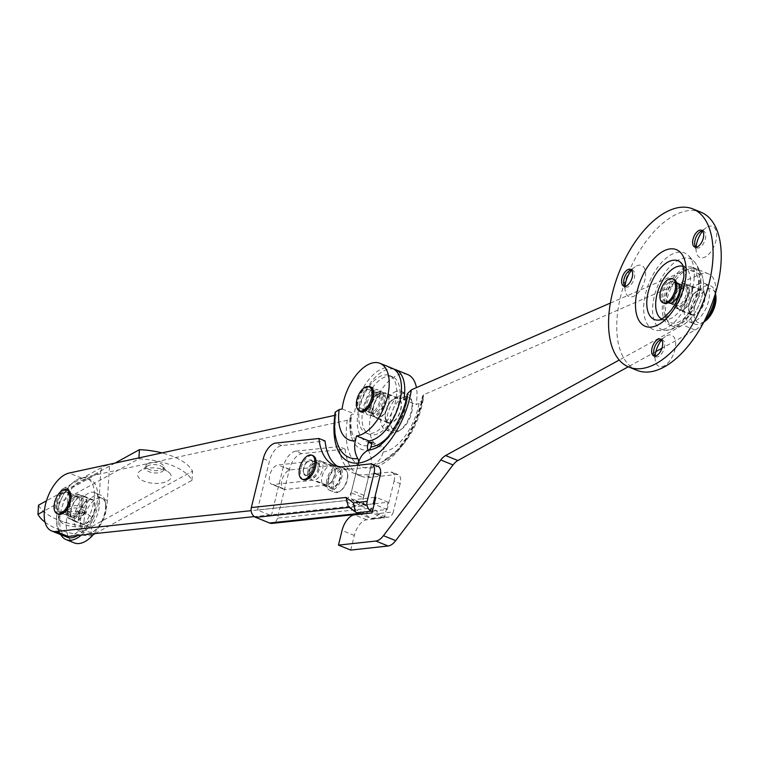 <?xml version="1.0" encoding="UTF-8"?>
<svg xmlns="http://www.w3.org/2000/svg" width="759" height="759" viewBox="0 0 759 759"><rect width="100%" height="100%" fill="white"/><g stroke="black" fill="none" stroke-linecap="round" stroke-linejoin="round"><path stroke-width="0.57" stroke-dasharray="3.79 2.85" d="M702.483 230.926A9.042 4.725 112 0 1 703.602 231.106A9.042 4.725 112 0 1 702.54 244.92A9.042 4.725 112 0 1 696.809 247.88A9.042 4.725 112 0 1 695.88 247.235M702.635 231.097A16.802 8.776 112 0 1 706.335 227.653A16.802 8.776 112 0 1 716.382 232.112A16.802 8.776 112 0 1 710.671 252.045A16.802 8.776 112 0 1 696.364 252.263A16.802 8.776 112 0 1 696.107 247.216M631.45 270.005A9.042 4.725 112 0 1 632.351 270.109A9.042 4.725 112 0 1 632.56 270.185A9.042 4.725 112 0 1 633.632 280.147A9.042 4.725 112 0 1 625.985 287.035A9.042 4.725 112 0 1 625.777 286.959A9.042 4.725 112 0 1 624.847 286.314M631.602 270.176A16.802 8.776 112 0 1 635.292 266.732A16.802 8.776 112 0 1 641.213 265.346A16.802 8.776 112 0 1 643.717 283.61A16.802 8.776 112 0 1 629.382 296.76A16.802 8.776 112 0 1 625.331 291.342A16.802 8.776 112 0 1 625.074 286.295M661.506 339.766A9.042 4.725 112 0 1 662.616 339.956A9.042 4.725 112 0 1 664.751 345.298A9.042 4.725 112 0 1 661.44 353.912A9.042 4.725 112 0 1 655.833 356.721A9.042 4.725 112 0 1 654.903 356.075M661.658 339.937A16.802 8.776 112 0 1 665.349 336.493A16.802 8.776 112 0 1 675.605 345.174A16.802 8.776 112 0 1 666.193 364.529A16.802 8.776 112 0 1 655.387 361.104A16.802 8.776 112 0 1 655.102 356.455A16.802 8.776 112 0 1 655.131 356.056M682.948 266.314A28.434 14.857 112 0 1 686.582 268.525A28.434 14.857 112 0 1 690.434 283.392A28.434 14.857 112 0 1 665.795 319.871A28.434 14.857 112 0 1 661.649 318.932M636.981 370.345A85.293 44.563 112 0 1 616.944 319.918A85.293 44.563 112 0 1 648.091 238.696A85.293 44.563 112 0 1 701.003 212.226M694.238 277.396A41.356 21.603 112 0 1 658.395 330.459A41.356 21.603 112 0 1 643.755 305.165A41.356 21.603 112 0 1 661.563 262.576A41.356 21.603 112 0 1 688.641 255.774A41.356 21.603 112 0 1 694.238 277.396M674.628 299.89A10.854 5.674 112 0 1 678.593 289.549A10.854 5.674 112 0 1 685.33 286.181A10.854 5.674 112 0 1 687.872 292.604A10.854 5.674 112 0 1 683.916 302.936A10.854 5.674 112 0 1 677.18 306.304A10.854 5.674 112 0 1 674.628 299.89M668.404 302.67A10.854 5.674 112 0 1 666.459 296.579A10.854 5.674 112 0 1 676.497 282.69M88.812 524.403A16.802 7.742 3.5 0 1 65.843 524.886A16.802 7.742 3.5 0 1 61.451 514.137A16.802 7.742 3.5 0 1 62.257 513.653A16.802 7.742 3.5 0 1 90.112 515.892A16.802 7.742 3.5 0 1 88.812 524.403M83.101 515.048A9.042 4.165 3.5 0 1 72.921 515.94A9.042 4.165 3.5 0 1 66.925 511.604A9.042 4.165 3.5 0 1 68.367 509.526A9.042 4.165 3.5 0 1 68.803 509.261A9.042 4.165 3.5 0 1 83.803 510.475A9.042 4.165 3.5 0 1 84.989 512.714A9.042 4.165 3.5 0 1 83.101 515.048M83.243 512.761A9.042 4.165 3.5 0 1 73.054 513.653A9.042 4.165 3.5 0 1 67.067 509.317A9.042 4.165 3.5 0 1 68.946 506.974A9.042 4.165 3.5 0 1 79.135 506.082A9.042 4.165 3.5 0 1 85.122 510.418A9.042 4.165 3.5 0 1 83.243 512.761M141.127 470.267A16.802 7.742 -176.5 0 0 140.32 470.751A16.802 7.742 -176.5 0 0 144.722 481.5A16.802 7.742 -176.5 0 0 167.682 481.016A16.802 7.742 -176.5 0 0 168.982 472.506A16.802 7.742 -176.5 0 0 141.127 470.267M147.673 465.874A9.042 4.165 -176.5 0 0 147.237 466.14A9.042 4.165 -176.5 0 0 145.794 468.218A9.042 4.165 -176.5 0 0 151.791 472.553A9.042 4.165 -176.5 0 0 161.98 471.662A9.042 4.165 -176.5 0 0 163.859 469.318A9.042 4.165 -176.5 0 0 162.673 467.089A9.042 4.165 -176.5 0 0 147.673 465.874M147.815 463.588A9.042 4.165 -176.5 0 0 145.937 465.931A9.042 4.165 -176.5 0 0 151.933 470.267A9.042 4.165 -176.5 0 0 162.113 469.375A9.042 4.165 -176.5 0 0 163.991 467.032A9.042 4.165 -176.5 0 0 158.005 462.696A9.042 4.165 -176.5 0 0 147.815 463.588M87.608 499.858A13.444 7.021 -68 0 0 79.211 512.752A13.444 7.021 -68 0 0 81.83 524.232A13.444 7.021 -68 0 0 86.146 523.672A13.444 7.021 -68 0 0 94.543 510.788A13.444 7.021 -68 0 0 91.915 499.308A13.444 7.021 -68 0 0 87.608 499.858M79.429 496.557A13.444 7.021 -68 0 0 71.042 509.441A13.444 7.021 -68 0 0 73.661 520.921A13.444 7.021 -68 0 0 77.978 520.37A13.444 7.021 -68 0 0 86.374 507.486A13.444 7.021 -68 0 0 83.746 496.006A13.444 7.021 -68 0 0 79.429 496.557M45.018 522.192A54.278 25 -176.5 0 0 91.061 535.845L93.385 534.573M95.16 533.586L191.989 480.324A54.278 25 -176.5 0 0 138.878 458.815L44.401 510.798M38.51 505.181A54.278 25 -176.5 0 0 91.621 526.689L192.549 471.168A54.278 25 -176.5 0 0 161.952 452.895M115.055 463.075L46.479 500.798M94.125 533.7A33.605 17.552 -68 0 0 107.38 500.485L109.486 466.14A10.341 7.419 61.2 0 0 103.936 466.244A10.341 7.419 61.2 0 0 100.748 471.994L59.743 494.555A10.341 7.419 61.2 0 1 62.931 488.805A10.341 7.419 61.2 0 1 68.471 488.701L66.365 523.046A33.605 17.552 -68 0 0 74.268 542.913M91.061 535.845L91.621 526.689M191.989 480.324L192.549 471.168M138.878 458.815L138.935 457.886M81.393 535.057A33.605 17.552 -68 0 0 99.211 497.183L100.748 471.994M59.743 494.555L58.196 519.744A33.605 17.552 -68 0 0 60.805 534.678M67.551 511.481A12.922 6.755 112 0 1 72.266 499.166A12.922 6.755 112 0 1 80.283 495.162A12.922 6.755 112 0 1 83.319 502.8A12.922 6.755 112 0 1 78.604 515.105A12.922 6.755 112 0 1 70.587 519.118A12.922 6.755 112 0 1 67.551 511.481M70.815 512.799A12.922 6.755 112 0 1 75.539 500.494A12.922 6.755 112 0 1 83.556 496.481A12.922 6.755 112 0 1 86.592 504.118A12.922 6.755 112 0 1 81.868 516.424A12.922 6.755 112 0 1 73.851 520.437A12.922 6.755 112 0 1 70.815 512.799M67.067 537.211A31.015 16.205 112 0 1 59.771 518.871A31.015 16.205 112 0 1 71.099 489.337A31.015 16.205 112 0 1 90.349 479.716A31.015 16.205 112 0 1 97.636 498.046A31.015 16.205 112 0 1 77.892 535.437M94.363 496.728A31.015 16.205 112 0 1 83.035 526.262A31.015 16.205 112 0 1 63.794 535.882A31.015 16.205 112 0 1 56.508 517.553A31.015 16.205 112 0 1 67.836 488.018A31.015 16.205 112 0 1 87.076 478.388A31.015 16.205 112 0 1 94.363 496.728M393.855 369.102A38.766 20.256 -68 0 0 357.337 418.579A38.766 20.256 -68 0 0 366.445 441.501A38.766 20.256 -68 0 0 368.476 442.099M407.801 374.595A38.766 20.256 -68 0 0 383.75 386.625A38.766 20.256 -68 0 0 369.595 423.541A38.766 20.256 -68 0 0 378.703 446.463A38.766 20.256 -68 0 0 384.329 447.184L383.162 451.975A20.673 16.973 -96.2 0 1 373.21 464.802A5.171 4.241 -96.2 0 0 370.724 468.009L363.476 497.79L351.218 492.828L357.935 465.239M372.071 442.222L384.329 447.184M715.68 292.528A31.015 16.205 112 0 0 708.413 273.781A31.015 16.205 112 0 0 699.978 274.303L423.636 394.794L422.735 396.492A60.065 31.385 112 0 1 381.407 462.43L397.061 450.315L407.355 436.52L415.695 420.031L421.122 403.19L422.583 395.837L423.313 399.149L419.101 403.304L416.017 404.642A38.766 20.256 -68 0 0 416.919 397.507A38.766 20.256 -68 0 0 416.425 387.631M676.316 302.082A13.444 7.021 112 0 1 681.221 289.283A13.444 7.021 112 0 1 689.561 285.109A13.444 7.021 112 0 1 692.72 293.059A13.444 7.021 112 0 1 687.815 305.858A13.444 7.021 112 0 1 679.476 310.023A13.444 7.021 112 0 1 676.316 302.082M688.574 307.044A13.444 7.021 112 0 1 693.479 294.245A13.444 7.021 112 0 1 701.819 290.071A13.444 7.021 112 0 1 704.978 298.021A13.444 7.021 112 0 1 700.073 310.82A13.444 7.021 112 0 1 691.734 314.985A13.444 7.021 112 0 1 688.574 307.044M372.792 410.078A13.444 7.021 112 0 1 377.707 397.28A13.444 7.021 112 0 1 386.046 393.105A13.444 7.021 112 0 1 389.196 401.056A13.444 7.021 112 0 1 384.291 413.854A13.444 7.021 112 0 1 375.952 418.019A13.444 7.021 112 0 1 372.792 410.078M385.05 415.04A13.444 7.021 112 0 1 389.965 402.242A13.444 7.021 112 0 1 398.295 398.067A13.444 7.021 112 0 1 401.454 406.018A13.444 7.021 112 0 1 396.549 418.816A13.444 7.021 112 0 1 388.21 422.981A13.444 7.021 112 0 1 385.05 415.04M358.59 513.492L366.132 513.34L372.271 508.027L277.49 518.15L289.435 469.271A15.512 8.102 112 0 1 301.826 453.673L345.06 449.053A67.2 35.113 -68 0 0 360.629 476.045A67.2 35.113 -68 0 0 370.326 477.297L396.72 474.47A10.341 5.398 112 0 1 398.209 474.669A10.341 5.398 112 0 1 400.202 483.625L394.073 481.14L387.137 509.488L373.39 510.959L359.5 505.333L373.248 503.862L366.085 504.64A7.751 4.051 112 0 1 364.965 504.498A7.751 4.051 112 0 1 363.144 499.915A7.751 4.051 112 0 1 363.476 497.79M374.832 497.382L353.836 499.678A7.751 4.051 112 0 1 352.707 499.536A7.751 4.051 112 0 1 350.886 494.953A7.751 4.051 112 0 1 351.218 492.828M403.76 399.68L416.017 404.642M407.175 393.968L407.754 396.634A47.902 25.028 112 0 1 374.946 448.332C391.663 438.797 402.649 421.786 407.896 397.308L407.754 396.634L406.264 398.589M610.359 303.069L687.72 269.341A31.015 16.205 112 0 1 696.164 268.819A31.015 16.205 112 0 1 702.208 295.308A31.015 16.205 112 0 1 682.834 325.042L619.23 360.032M703.394 322.869A31.015 16.205 112 0 1 695.092 330.013L661.943 348.248M655.88 351.578L628.234 366.787M350.734 550.085L354.311 535.427A15.512 8.102 112 0 1 366.682 519.801L384.291 517.875L388.105 502.24L374.272 503.748M384.291 517.875L372.033 512.913M388.105 502.24L375.847 497.278M312.917 467.193A8.273 4.317 -68 0 0 311.332 460.02A8.273 4.317 -68 0 0 303.534 468.189A8.273 4.317 -68 0 0 305.118 475.352A8.273 4.317 -68 0 0 312.917 467.193M309.663 470.675A8.273 4.317 112 0 1 317.461 462.506A8.273 4.317 112 0 1 319.046 469.669A8.273 4.317 112 0 1 311.247 477.838A8.273 4.317 112 0 1 309.663 470.675M328.211 478.938A10.854 5.674 112 0 1 338.448 468.218A10.854 5.674 112 0 1 340.535 477.62A10.854 5.674 112 0 1 330.298 488.341A10.854 5.674 112 0 1 328.211 478.938M322.082 476.453A10.854 5.674 112 0 1 332.319 465.732A10.854 5.674 112 0 1 334.406 475.134A10.854 5.674 112 0 1 324.169 485.855A10.854 5.674 112 0 1 322.082 476.453M373.39 510.959L366.142 505.541L271.361 515.665L257.472 510.039L269.417 461.168A15.512 8.102 112 0 1 281.807 445.561L325.042 440.951M337.66 466.424A67.2 35.113 -68 0 0 340.611 467.942A67.2 35.113 -68 0 0 350.307 469.185L376.701 466.368A10.341 5.398 112 0 1 378.191 466.557M348.286 506.632L363.438 512.97L370.686 518.388L385.354 516.822L372.365 511.566M385.354 516.822A7.751 6.366 83.9 0 0 387.963 517.202A7.751 6.366 83.9 0 0 393.266 511.964L379.519 513.435L372.271 508.027M400.202 483.625L393.266 511.964M387.137 509.488L374.149 504.232M271.361 515.665L283.306 466.794L289.435 469.271M277.49 518.15A7.751 6.366 -96.1 0 1 272.187 523.378M301.826 453.673L295.697 451.188L338.931 446.567A67.2 35.113 -68 0 0 354.5 473.559A67.2 35.113 -68 0 0 364.197 474.811L390.591 471.994L396.72 474.47M345.06 449.053L338.931 446.567M379.519 513.435L373.381 518.758L370.686 518.388L360.326 514.194M359.5 505.333L352.252 499.915L257.472 510.039M366.142 505.541L352.252 499.915M295.697 451.188A15.512 8.102 -68 0 0 283.306 466.794M394.073 481.14A10.341 5.398 -68 0 0 392.08 472.183A10.341 5.398 -68 0 0 390.591 471.994M402.403 397.811A18.093 9.45 112 0 1 412.156 402.754A18.093 9.45 112 0 1 401.426 429.262A18.093 9.45 112 0 1 400.448 429.869A18.093 9.45 112 0 1 390.382 419.907A18.093 9.45 112 0 1 402.403 397.811M398.266 431.33A20.673 10.806 -68 0 0 399.386 430.638A20.673 10.806 -68 0 0 411.653 400.344A20.673 10.806 -68 0 0 407.147 393.845A20.673 10.806 -68 0 0 400.505 394.689A20.673 10.806 -68 0 0 387.593 414.509A20.673 10.806 -68 0 0 391.625 432.175A20.673 10.806 -68 0 0 398.266 431.33M360.62 411.255A12.922 6.755 112 0 1 358.106 400.221A12.922 6.755 112 0 1 366.17 387.83A12.922 6.755 112 0 1 370.326 387.299M366.037 390.117A10.341 5.398 112 0 1 369.358 389.699A10.341 5.398 112 0 1 371.369 398.522A10.341 5.398 112 0 1 364.918 408.437A10.341 5.398 112 0 1 361.597 408.864A10.341 5.398 112 0 1 359.576 400.031A10.341 5.398 112 0 1 366.037 390.117M377.062 394.585A10.341 5.398 112 0 1 380.382 394.158A10.341 5.398 112 0 1 382.403 402.991A10.341 5.398 112 0 1 375.942 412.905A10.341 5.398 112 0 1 372.622 413.332A10.341 5.398 112 0 1 370.61 404.5A10.341 5.398 112 0 1 377.062 394.585M377.204 392.299A12.922 6.755 112 0 1 381.35 391.767A12.922 6.755 112 0 1 383.874 402.801A12.922 6.755 112 0 1 375.8 415.192A12.922 6.755 112 0 1 371.654 415.723A12.922 6.755 112 0 1 369.13 404.689A12.922 6.755 112 0 1 377.204 392.299M393.959 399.082A12.922 6.755 112 0 1 398.105 398.551A12.922 6.755 112 0 1 400.629 409.585A12.922 6.755 112 0 1 392.555 421.976A12.922 6.755 112 0 1 388.399 422.507A12.922 6.755 112 0 1 385.885 411.463A12.922 6.755 112 0 1 393.959 399.082M394.376 392.213A20.673 10.806 112 0 1 401.018 391.359A20.673 10.806 112 0 1 405.05 409.025A20.673 10.806 112 0 1 392.137 428.844A20.673 10.806 112 0 1 385.496 429.689A20.673 10.806 112 0 1 381.464 412.033A20.673 10.806 112 0 1 394.376 392.213M333.248 484.745A11.888 6.214 112 0 1 339.909 471.054A11.888 6.214 112 0 1 347.556 473.474A11.888 6.214 112 0 1 347.755 476.766A11.888 6.214 112 0 1 340.506 490.893A11.888 6.214 112 0 1 333.248 484.745M347.575 476.092A12.922 6.755 -68 0 0 347.356 472.515A12.922 6.755 -68 0 0 344.539 468.445A12.922 6.755 -68 0 0 336.522 472.459A12.922 6.755 -68 0 0 331.797 484.764A12.922 6.755 -68 0 0 334.833 492.401A12.922 6.755 -68 0 0 339.69 491.443A12.922 6.755 -68 0 0 347.575 476.092M303.372 479.669A12.922 6.755 112 0 1 300.336 472.032A12.922 6.755 112 0 1 305.061 459.726A12.922 6.755 112 0 1 313.078 455.713M303.496 470.295A7.751 4.051 112 0 1 306.323 462.914A7.751 4.051 112 0 1 311.133 460.504A7.751 4.051 112 0 1 312.955 465.087A7.751 4.051 112 0 1 310.127 472.468A7.751 4.051 112 0 1 305.317 474.878A7.751 4.051 112 0 1 303.496 470.295M308.809 472.44A7.751 4.051 112 0 1 311.636 465.058A7.751 4.051 112 0 1 316.446 462.648A7.751 4.051 112 0 1 318.268 467.24A7.751 4.051 112 0 1 315.44 474.622A7.751 4.051 112 0 1 310.63 477.031A7.751 4.051 112 0 1 308.809 472.44M307.547 473.142A9.82 5.133 112 0 1 311.133 463.787A9.82 5.133 112 0 1 317.224 460.732A9.82 5.133 112 0 1 319.53 466.538A9.82 5.133 112 0 1 315.943 475.893A9.82 5.133 112 0 1 309.852 478.948A9.82 5.133 112 0 1 307.547 473.142M328.381 481.576A9.82 5.133 112 0 1 331.968 472.221A9.82 5.133 112 0 1 338.059 469.176A9.82 5.133 112 0 1 340.364 474.982A9.82 5.133 112 0 1 336.778 484.327A9.82 5.133 112 0 1 330.687 487.382A9.82 5.133 112 0 1 328.381 481.576M326.484 482.62A12.922 6.755 112 0 1 331.209 470.305A12.922 6.755 112 0 1 339.226 466.301A12.922 6.755 112 0 1 342.262 473.939A12.922 6.755 112 0 1 337.537 486.244A12.922 6.755 112 0 1 329.52 490.257A12.922 6.755 112 0 1 326.484 482.62M673.366 300.583A12.922 6.755 112 0 1 678.081 288.278A12.922 6.755 112 0 1 686.098 284.264A12.922 6.755 112 0 1 689.134 291.902A12.922 6.755 112 0 1 684.419 304.217A12.922 6.755 112 0 1 676.402 308.22A12.922 6.755 112 0 1 673.366 300.583M676.63 301.911A12.922 6.755 112 0 1 681.354 289.596A12.922 6.755 112 0 1 689.371 285.593A12.922 6.755 112 0 1 692.407 293.23A12.922 6.755 112 0 1 687.682 305.535A12.922 6.755 112 0 1 679.666 309.549A12.922 6.755 112 0 1 676.63 301.911M703.451 287.158A31.015 16.205 112 0 1 692.123 316.693A31.015 16.205 112 0 1 672.882 326.313A31.015 16.205 112 0 1 665.586 307.983A31.015 16.205 112 0 1 676.914 278.449A31.015 16.205 112 0 1 696.164 268.819A31.015 16.205 112 0 1 703.451 287.158M700.178 285.83A31.015 16.205 112 0 1 688.849 315.364A31.015 16.205 112 0 1 669.609 324.994A31.015 16.205 112 0 1 662.322 306.655A31.015 16.205 112 0 1 673.65 277.12A31.015 16.205 112 0 1 692.891 267.5A31.015 16.205 112 0 1 700.178 285.83M392.28 368.305A38.766 20.256 -68 0 0 355.734 406.587A38.766 20.256 -68 0 0 354.377 413.902L351.398 414.556L350.582 415.695A47.902 25.028 -68 0 0 352.318 439.167A47.902 25.028 -68 0 0 368.21 450.153M342.119 408.94L354.377 413.902M365.221 410.467A13.444 7.021 112 0 1 365.61 403.238A13.444 7.021 112 0 1 373.077 391.075M373.4 390.847A13.444 7.021 112 0 1 378.276 389.965A13.444 7.021 112 0 1 380.866 401.606A13.444 7.021 112 0 1 368.191 414.879A13.444 7.021 112 0 1 365.307 410.856M368.381 386.597A13.444 7.021 -68 0 0 357.85 400.097A13.444 7.021 -68 0 0 358.732 410.41M273.183 484.508A10.341 5.398 112 0 1 271.694 484.318A10.341 5.398 112 0 1 269.701 475.362A10.341 5.398 112 0 1 277.965 464.954L319.027 460.571A10.341 5.398 112 0 1 320.516 460.76A10.341 5.398 112 0 1 322.129 471.054A10.341 5.398 112 0 1 314.245 480.124L273.183 484.508L285.441 489.47A10.341 5.398 112 0 1 283.951 489.28A10.341 5.398 112 0 1 281.959 480.324A10.341 5.398 112 0 1 290.213 469.916L331.285 465.533A10.341 5.398 112 0 1 332.774 465.722A10.341 5.398 112 0 1 334.377 476.016A10.341 5.398 112 0 1 326.503 485.086L285.441 489.47M57.02 502.837A10.854 5.674 112 0 1 67.257 492.117A10.854 5.674 112 0 1 69.344 501.519A10.854 5.674 112 0 1 59.107 512.24A10.854 5.674 112 0 1 57.02 502.837M69.278 507.799A10.854 5.674 112 0 1 79.515 497.079A10.854 5.674 112 0 1 81.593 506.481A10.854 5.674 112 0 1 71.365 517.202A10.854 5.674 112 0 1 69.278 507.799M367.071 403.076A10.854 5.674 112 0 1 377.308 392.356A10.854 5.674 112 0 1 379.396 401.767A10.854 5.674 112 0 1 369.159 412.488A10.854 5.674 112 0 1 367.071 403.076M383.893 403.579A10.854 5.674 -68 0 0 381.805 394.177A10.854 5.674 -68 0 0 371.568 404.898A10.854 5.674 -68 0 0 373.656 414.3A10.854 5.674 -68 0 0 383.893 403.579M63.794 535.882A31.015 16.205 112 0 1 57.836 509.014A31.015 16.205 112 0 1 81.355 478.018L347.299 420.268L351.265 417.659L350.402 415.211C349.14 424.404 349.785 432.393 352.318 439.167C350.449 434.651 350.098 427.478 351.265 417.659M368.276 450.277A20.673 16.983 -96.1 0 1 370.677 468.009L363.988 495.361A10.341 5.398 112 0 1 355.734 505.76L254.303 516.594M335.174 412.194L335.867 414.167A60.065 31.385 -68 0 0 337.869 444.802C334.88 437.061 334.264 427.013 336.038 414.661L335.867 414.167L335.042 415.306A64.126 33.5 -68 0 0 334.339 420.941M357.878 465.239L351.73 490.399A10.341 5.398 112 0 1 343.476 500.798L251.134 510.665M704.95 321.266A18.093 9.45 112 0 1 703.963 321.873A18.093 9.45 112 0 1 693.906 311.911A18.093 9.45 112 0 1 705.927 289.815A18.093 9.45 112 0 1 715.68 294.758M715.49 294.52A20.673 10.806 -68 0 0 715.177 292.348A20.673 10.806 -68 0 0 710.661 285.849A20.673 10.806 -68 0 0 704.02 286.693A20.673 10.806 -68 0 0 691.107 306.513A20.673 10.806 -68 0 0 695.14 324.178A20.673 10.806 -68 0 0 701.781 323.334A20.673 10.806 -68 0 0 702.91 322.641A20.673 10.806 -68 0 0 704.646 321.304M664.144 303.258A12.922 6.755 112 0 1 661.62 292.224A12.922 6.755 112 0 1 669.694 279.834A12.922 6.755 112 0 1 673.85 279.303M669.552 282.12A10.341 5.398 112 0 1 672.872 281.703A10.341 5.398 112 0 1 674.893 290.526A10.341 5.398 112 0 1 668.432 300.441A10.341 5.398 112 0 1 665.112 300.868A10.341 5.398 112 0 1 663.1 292.035A10.341 5.398 112 0 1 669.552 282.12M680.586 286.589A10.341 5.398 112 0 1 683.906 286.162A10.341 5.398 112 0 1 685.918 294.995A10.341 5.398 112 0 1 679.466 304.909A10.341 5.398 112 0 1 676.146 305.336A10.341 5.398 112 0 1 674.125 296.503A10.341 5.398 112 0 1 680.586 286.589M680.728 284.302A12.922 6.755 112 0 1 684.874 283.771A12.922 6.755 112 0 1 687.398 294.805A12.922 6.755 112 0 1 679.324 307.196A12.922 6.755 112 0 1 675.178 307.727A12.922 6.755 112 0 1 672.654 296.693A12.922 6.755 112 0 1 680.728 284.302M697.474 291.086A12.922 6.755 112 0 1 701.629 290.555A12.922 6.755 112 0 1 704.143 301.589A12.922 6.755 112 0 1 696.079 313.979A12.922 6.755 112 0 1 691.923 314.511A12.922 6.755 112 0 1 689.4 303.467A12.922 6.755 112 0 1 697.474 291.086M697.9 284.208A20.673 10.806 112 0 1 704.532 283.363A20.673 10.806 112 0 1 708.564 301.029A20.673 10.806 112 0 1 695.652 320.848A20.673 10.806 112 0 1 689.011 321.693A20.673 10.806 112 0 1 684.979 304.036A20.673 10.806 112 0 1 697.9 284.208M369.842 408.579A12.922 6.755 112 0 1 374.567 396.274A12.922 6.755 112 0 1 382.583 392.261A12.922 6.755 112 0 1 385.619 399.908A12.922 6.755 112 0 1 380.895 412.213A12.922 6.755 112 0 1 372.878 416.217A12.922 6.755 112 0 1 369.842 408.579M373.115 409.907A12.922 6.755 112 0 1 377.83 397.602A12.922 6.755 112 0 1 385.847 393.589A12.922 6.755 112 0 1 388.883 401.226A12.922 6.755 112 0 1 384.168 413.532A12.922 6.755 112 0 1 376.151 417.545A12.922 6.755 112 0 1 373.115 409.907M399.927 395.154A31.015 16.205 112 0 1 388.599 424.689A31.015 16.205 112 0 1 369.358 434.309A31.015 16.205 112 0 1 362.071 415.979A31.015 16.205 112 0 1 373.4 386.445A31.015 16.205 112 0 1 392.64 376.815A31.015 16.205 112 0 1 399.927 395.154M396.663 393.826A31.015 16.205 112 0 1 385.335 423.361A31.015 16.205 112 0 1 366.085 432.991A31.015 16.205 112 0 1 358.798 414.651A31.015 16.205 112 0 1 370.126 385.117A31.015 16.205 112 0 1 389.367 375.496A31.015 16.205 112 0 1 396.663 393.826M84.002 521.148A18.093 9.45 112 0 1 94.144 500.314A18.093 9.45 112 0 1 105.786 503.995A18.093 9.45 112 0 1 106.089 509.004A18.093 9.45 112 0 1 95.046 530.503A18.093 9.45 112 0 1 84.002 521.148M105.624 507.306A20.673 10.806 -68 0 0 105.273 501.595A20.673 10.806 -68 0 0 100.767 495.086A20.673 10.806 -68 0 0 87.94 501.5A20.673 10.806 -68 0 0 80.388 521.196A20.673 10.806 -68 0 0 85.245 533.416A20.673 10.806 -68 0 0 93.006 531.879A20.673 10.806 -68 0 0 105.624 507.306M58.329 514.156A12.922 6.755 112 0 1 55.293 506.509A12.922 6.755 112 0 1 60.008 494.204A12.922 6.755 112 0 1 68.035 490.2M56.868 505.646A10.341 5.398 112 0 1 60.644 495.798A10.341 5.398 112 0 1 67.058 492.591A10.341 5.398 112 0 1 69.486 498.701A10.341 5.398 112 0 1 65.71 508.549A10.341 5.398 112 0 1 59.297 511.756A10.341 5.398 112 0 1 56.868 505.646M67.494 509.944A10.341 5.398 112 0 1 71.27 500.105A10.341 5.398 112 0 1 77.684 496.889A10.341 5.398 112 0 1 80.112 503.008A10.341 5.398 112 0 1 76.336 512.847A10.341 5.398 112 0 1 69.923 516.063A10.341 5.398 112 0 1 67.494 509.944M65.919 510.816A12.922 6.755 112 0 1 70.634 498.511A12.922 6.755 112 0 1 78.651 494.498A12.922 6.755 112 0 1 81.687 502.135A12.922 6.755 112 0 1 76.972 514.441A12.922 6.755 112 0 1 68.955 518.454A12.922 6.755 112 0 1 65.919 510.816M78.983 516.111A12.922 6.755 112 0 1 83.708 503.805A12.922 6.755 112 0 1 91.725 499.792A12.922 6.755 112 0 1 94.761 507.429A12.922 6.755 112 0 1 90.046 519.735A12.922 6.755 112 0 1 82.029 523.748A12.922 6.755 112 0 1 78.983 516.111M74.259 518.71A20.673 10.806 112 0 1 81.811 499.024A20.673 10.806 112 0 1 94.638 492.6A20.673 10.806 112 0 1 99.495 504.83A20.673 10.806 112 0 1 91.943 524.516A20.673 10.806 112 0 1 79.116 530.939A20.673 10.806 112 0 1 74.259 518.71M686.582 268.525L681.202 262.956A31.65 16.537 112 0 1 685.491 279.511A31.65 16.537 112 0 1 658.062 320.118L665.795 319.871M699.181 281.276A38.13 19.924 112 0 1 666.136 330.203A38.13 19.924 112 0 1 652.636 306.883A38.13 19.924 112 0 1 669.058 267.604A38.13 19.924 112 0 1 694.02 261.333A38.13 19.924 112 0 1 699.181 281.276M698.603 286.703A28.434 14.857 112 0 1 679.713 321.437A28.434 14.857 112 0 1 663.897 305.792A28.434 14.857 112 0 1 682.787 271.058A28.434 14.857 112 0 1 698.603 286.703M99.211 497.183L107.38 500.485M58.196 519.744L66.365 523.046M699.978 274.303L687.72 269.341M423.636 394.794A64.126 33.5 112 0 1 370.724 468.009M695.092 330.013L682.834 325.042M354.311 535.427L342.053 530.465M366.682 519.801L354.425 514.839M366.085 504.64L353.836 499.678M388.836 436.046A43.842 22.912 -68 0 0 406.843 398.333M423.313 399.149C417.678 428.674 403.712 449.764 381.407 462.43A60.065 31.385 112 0 1 373.21 464.802M383.162 451.975A43.842 22.912 -68 0 0 419.101 403.304M281.807 445.561L275.678 443.085M350.307 469.185L344.178 466.709M370.572 463.891L376.701 466.368M263.288 458.683L269.417 461.168M370.326 477.297L364.197 474.811M356.796 512.761L349.273 507.373M81.355 478.018L69.107 473.056M367.593 445.694A43.842 22.912 112 0 1 351.398 414.556M347.299 420.268A64.126 33.5 -68 0 0 370.677 468.009M363.988 495.361L351.73 490.399M355.734 505.76L343.476 500.798M290.213 469.916L277.965 464.954M331.285 465.533L319.027 460.571M326.503 485.086L314.245 480.124M694.77 247.054L696.809 247.88M694.836 245.034L696.364 252.263M630.52 269.36L632.56 270.185M660.577 339.121L662.616 339.956M659.22 340.62L665.349 336.493M688.641 255.774L694.02 261.333C699.229 267.32 701.468 274.881 700.747 284.018C699.836 295.507 695.937 306.067 689.058 315.697C684.485 323.875 669.704 331.645 666.136 330.203L658.395 330.459M677.151 282.87L685.33 286.181M669.002 303.002L677.18 306.304M653.86 353.874L655.387 361.104M653.784 355.895L655.833 356.721M623.803 284.113L625.331 291.342M629.164 270.859L635.292 266.732M623.727 286.134L625.777 286.959M700.206 231.78L706.335 227.653M701.563 230.281L703.602 231.106M68.367 509.526L61.451 514.137M67.067 509.317L66.925 511.604M147.237 466.14L140.32 470.751M145.937 465.931L145.794 468.218M73.661 520.921L81.83 524.232M62.931 488.805L103.936 466.244M83.746 496.006L91.915 499.308M163.991 467.032L163.859 469.318M162.673 467.089L168.982 472.506M85.122 510.418L84.989 512.714M83.803 510.475L90.112 515.892M83.556 496.481L80.283 495.162M90.349 479.716L87.076 478.388M73.851 520.437L70.587 519.118M366.445 441.501L368.428 442.298M371.72 443.636L378.703 446.463M701.819 290.071L689.561 285.109M398.295 398.067L386.046 393.105M708.413 273.781L692.891 267.5M364.965 504.498L352.707 499.536M388.21 422.981L375.952 418.019M691.734 314.985L679.476 310.023M317.461 462.506L311.332 460.02M332.319 465.732L338.448 468.218M340.611 467.942L334.482 465.457M360.629 476.045L354.5 473.559M324.169 485.855L330.298 488.341M359.88 514.014L366.132 513.34M373.381 518.758L387.963 517.202M311.247 477.838L305.118 475.352M398.209 474.669L392.08 472.183M412.156 402.754L411.653 400.344M401.426 429.262L399.386 430.638M369.358 389.699L373.105 391.217M373.513 391.378L380.382 394.158M381.35 391.767L398.105 398.551M401.018 391.359L407.147 393.845M385.496 429.689L391.625 432.175M371.654 415.723L388.399 422.507M361.597 408.864L365.345 410.382M365.753 410.543L372.622 413.332M347.556 473.474L347.356 472.515M311.133 460.504L316.446 462.648M317.224 460.732L338.059 469.176M339.226 466.301L344.539 468.445M329.52 490.257L334.833 492.401M309.852 478.948L330.687 487.382M305.317 474.878L310.63 477.031M340.506 490.893L339.69 491.443M689.371 285.593L686.098 284.264M672.882 326.313L669.609 324.994M679.666 309.549L676.402 308.22M370.515 386.824L378.276 389.965M283.951 489.28L271.694 484.318M79.515 497.079L67.257 492.117M381.805 394.177L377.308 392.356M373.656 414.3L369.159 412.488M71.365 517.202L59.107 512.24M332.774 465.722L320.516 460.76M360.43 411.739L368.191 414.879M715.538 294.084L715.177 292.348M704.38 321.655L702.91 322.641M672.872 281.703L676.63 283.221M678.565 283.999L683.906 286.162M684.874 283.771L701.629 290.555M704.532 283.363L710.661 285.849M689.011 321.693L695.14 324.178M675.178 307.727L691.923 314.511M665.112 300.868L668.869 302.386M670.804 303.173L676.146 305.336M385.847 393.589L382.583 392.261M369.358 434.309L366.085 432.991M392.64 376.815L389.367 375.496M376.151 417.545L372.878 416.217M105.786 503.995L105.273 501.595M67.058 492.591L77.684 496.889M78.651 494.498L91.725 499.792M94.638 492.6L100.767 495.086M79.116 530.939L85.245 533.416M68.955 518.454L82.029 523.748M59.297 511.756L69.923 516.063M95.046 530.503L93.006 531.879"/><path stroke-width="1.14" d="M695.88 247.235A9.042 4.725 112 0 1 694.836 245.034A9.042 4.725 112 0 1 697.872 234.076A9.042 4.725 112 0 1 700.206 231.78A9.042 4.725 112 0 1 702.483 230.926M700.5 244.085A9.042 4.725 112 0 1 694.77 247.054A9.042 4.725 112 0 1 695.823 233.241A9.042 4.725 112 0 1 701.563 230.281A9.042 4.725 112 0 1 700.5 244.085M696.107 247.216A16.802 8.776 112 0 1 701.999 231.903A16.802 8.776 112 0 1 702.635 231.097M630.312 269.284A9.042 4.725 112 0 1 630.52 269.36A9.042 4.725 112 0 1 631.583 279.321A9.042 4.725 112 0 1 623.945 286.2A9.042 4.725 112 0 1 623.727 286.134A9.042 4.725 112 0 1 622.665 276.172A9.042 4.725 112 0 1 630.312 269.284M654.903 356.075A9.042 4.725 112 0 1 653.86 353.874A9.042 4.725 112 0 1 653.708 351.37A9.042 4.725 112 0 1 659.22 340.62A9.042 4.725 112 0 1 661.506 339.766M651.658 350.544A9.042 4.725 112 0 1 654.97 341.929A9.042 4.725 112 0 1 660.577 339.121A9.042 4.725 112 0 1 662.702 344.472A9.042 4.725 112 0 1 659.4 353.087A9.042 4.725 112 0 1 653.784 355.895A9.042 4.725 112 0 1 651.658 350.544M655.131 356.056A16.802 8.776 112 0 1 661.658 339.937M661.649 318.932A28.434 14.857 112 0 1 655.729 302.48A28.434 14.857 112 0 1 682.948 266.314M712.881 259.341A85.293 44.563 112 0 1 681.724 340.554A85.293 44.563 112 0 1 628.813 367.033A85.293 44.563 112 0 1 608.765 316.607A85.293 44.563 112 0 1 639.922 235.394A85.293 44.563 112 0 1 692.834 208.915A85.293 44.563 112 0 1 712.881 259.341M692.834 208.915L701.003 212.226A85.293 44.563 112 0 1 721.05 262.642A85.293 44.563 112 0 1 689.893 343.865A85.293 44.563 112 0 1 636.981 370.345L628.813 367.033M676.497 282.69A10.854 5.674 112 0 1 677.151 282.87A10.854 5.674 112 0 1 679.703 289.293A10.854 5.674 112 0 1 675.738 299.625A10.854 5.674 112 0 1 669.002 303.002A10.854 5.674 112 0 1 668.404 302.67M625.074 286.295A16.802 8.776 112 0 1 631.602 270.176M624.847 286.314A9.042 4.725 112 0 1 623.803 284.113A9.042 4.725 112 0 1 629.164 270.859A9.042 4.725 112 0 1 631.45 270.005M44.401 510.798L37.95 514.346A54.278 25 -176.5 0 0 45.018 522.192M93.385 534.573L95.16 533.586M46.479 500.798L38.51 505.181L37.95 514.346M161.952 452.895A54.278 25 -176.5 0 0 139.438 449.66L115.055 463.075M138.935 457.886L139.438 449.66M60.805 534.678A33.605 17.552 -68 0 0 66.09 539.602A33.605 17.552 -68 0 0 81.393 535.057M66.09 539.602L74.268 542.913A33.605 17.552 -68 0 0 94.125 533.7M77.892 535.437A31.015 16.205 112 0 1 67.067 537.211L51.536 530.921A31.015 16.205 112 0 1 45.578 504.052A31.015 16.205 112 0 1 69.107 473.056L334.757 415.372M368.476 442.099A38.766 20.256 -68 0 0 372.071 442.222L370.904 447.013A5.171 4.241 -96.2 0 1 368.419 450.22A20.673 16.973 -96.2 0 0 358.476 463.047L357.935 465.239M406.264 398.589L403.76 399.68A38.766 20.256 -68 0 0 404.661 392.545A38.766 20.256 -68 0 0 395.553 369.633A38.766 20.256 -68 0 0 393.855 369.102M416.425 387.631A38.766 20.256 -68 0 0 407.801 374.595L395.553 369.633M368.419 450.22A47.902 25.028 112 0 0 374.946 448.332C383.741 446.273 404.338 418.057 407.175 393.968L411.378 389.832L610.359 303.069M715.68 292.528A31.015 16.205 112 0 1 703.394 322.869M661.943 348.248L655.88 351.578M628.234 366.787L457.867 460.514A15.512 8.102 -68 0 0 453.019 464.954L395.705 540.636A15.512 8.102 112 0 1 388.134 545.996L350.734 550.085L338.476 545.123L342.053 530.465A15.512 8.102 112 0 1 354.425 514.839L372.033 512.913L375.847 497.278L374.832 497.382M374.272 503.748L373.248 503.862L380.183 475.513L374.054 473.037L367.128 501.386A7.751 6.366 83.9 0 0 371.464 511.196L356.796 512.761L355.525 512.05L353.371 502.847L367.128 501.386M619.23 360.032L445.609 455.552A15.512 8.102 -68 0 0 440.761 459.992L383.456 535.674A15.512 8.102 112 0 1 375.876 541.034L338.476 545.123M359.88 514.014L272.187 523.378A7.751 6.366 -96.1 0 1 269.568 522.998L255.679 517.372A7.751 6.366 -96.1 0 1 251.343 507.562L263.288 458.683A15.512 8.102 -68 0 1 275.678 443.085L318.913 438.465A67.2 35.113 -68 0 0 334.482 465.457A67.2 35.113 -68 0 0 344.178 466.709L370.572 463.891A10.341 5.398 -68 0 1 372.062 464.081A10.341 5.398 -68 0 1 374.054 473.037M337.66 466.424A67.2 35.113 -68 0 1 325.042 440.951L318.913 438.465M372.365 511.566L371.464 511.196M374.149 504.232L373.248 503.862M360.326 514.194L356.796 512.761M372.062 464.081L378.191 466.557A10.341 5.398 112 0 1 380.183 475.513M251.343 507.562L346.123 497.439L348.286 506.632L355.525 512.05M364.946 387.337A12.922 6.755 112 0 1 369.102 386.805A12.922 6.755 112 0 1 371.616 397.839A12.922 6.755 112 0 1 363.552 410.23A12.922 6.755 112 0 1 359.396 410.761A12.922 6.755 112 0 1 356.872 399.727A12.922 6.755 112 0 1 364.946 387.337M369.102 386.805L370.326 387.299A12.922 6.755 112 0 1 372.84 398.342A12.922 6.755 112 0 1 364.775 410.733A12.922 6.755 112 0 1 360.62 411.255L359.396 410.761M299.112 471.529A12.922 6.755 112 0 1 303.837 459.223A12.922 6.755 112 0 1 311.854 455.21A12.922 6.755 112 0 1 314.89 462.857A12.922 6.755 112 0 1 310.165 475.162A12.922 6.755 112 0 1 302.148 479.176A12.922 6.755 112 0 1 299.112 471.529M311.854 455.21L313.078 455.713A12.922 6.755 112 0 1 316.114 463.351A12.922 6.755 112 0 1 311.389 475.656A12.922 6.755 112 0 1 303.372 479.669L302.148 479.176M339.15 409.594L342.119 408.94A38.766 20.256 112 0 1 343.476 401.625A38.766 20.256 112 0 1 380.022 363.343A38.766 20.256 112 0 1 387.469 396.929A38.766 20.256 112 0 1 356.512 435.932L355.345 440.732A43.842 22.912 112 0 1 339.15 409.594L335.174 412.194C333.334 424.015 334.235 434.888 337.869 444.802A60.065 31.385 -68 0 0 357.802 458.588A20.673 16.983 -96.1 0 1 355.345 440.732M368.276 450.277A20.673 16.983 -96.1 0 0 368.21 450.153A5.171 4.241 -96.1 0 1 367.593 445.694L368.77 440.894A38.766 20.256 -68 0 0 399.727 401.891A38.766 20.256 -68 0 0 392.28 368.305L380.022 363.343M358.732 410.41A13.444 7.021 -68 0 0 360.43 411.739A13.444 7.021 -68 0 0 373.096 398.466A13.444 7.021 -68 0 0 370.515 386.824A13.444 7.021 -68 0 0 368.381 386.597M357.802 458.588A5.171 4.241 -96.1 0 1 358.419 463.047L357.878 465.239M251.134 510.665L56.014 531.499A31.015 16.205 112 0 1 51.536 530.921M356.512 435.932L368.77 440.894M254.303 516.594L68.272 536.461A31.015 16.205 112 0 1 63.794 535.882M715.538 294.084L715.68 294.758A18.093 9.45 112 0 1 704.95 321.266L704.38 321.655M704.646 321.304A20.673 10.806 -68 0 0 715.49 294.52M668.47 279.34A12.922 6.755 112 0 1 672.616 278.809A12.922 6.755 112 0 1 675.14 289.843A12.922 6.755 112 0 1 667.066 302.234A12.922 6.755 112 0 1 662.92 302.765A12.922 6.755 112 0 1 660.396 291.722A12.922 6.755 112 0 1 668.47 279.34M672.616 278.809L673.85 279.303A12.922 6.755 112 0 1 676.364 290.346A12.922 6.755 112 0 1 668.29 302.727A12.922 6.755 112 0 1 664.144 303.258L662.92 302.765M54.069 506.016A12.922 6.755 112 0 1 58.785 493.711A12.922 6.755 112 0 1 66.801 489.697A12.922 6.755 112 0 1 69.837 497.344A12.922 6.755 112 0 1 65.122 509.65A12.922 6.755 112 0 1 57.105 513.653A12.922 6.755 112 0 1 54.069 506.016M66.801 489.697L68.035 490.2A12.922 6.755 112 0 1 71.071 497.838A12.922 6.755 112 0 1 66.346 510.143A12.922 6.755 112 0 1 58.329 514.156L57.105 513.653M646.848 300.763A31.65 16.537 112 0 1 660.482 268.164A31.65 16.537 112 0 1 681.202 262.956C681.478 265.28 683.261 259.92 683.916 276.769L679.428 295.536L675.538 303.572L671.212 310.118C664.884 317.243 660.501 320.573 658.062 320.118A31.65 16.537 112 0 1 646.848 300.763M686.06 274.094A41.356 21.603 112 0 1 658.584 324.615A41.356 21.603 112 0 1 635.587 301.854A41.356 21.603 112 0 1 663.062 251.333A41.356 21.603 112 0 1 686.06 274.094M411.378 389.832A64.126 33.5 112 0 1 358.476 463.047M457.867 460.514L445.609 455.552M453.019 464.954L440.761 459.992M395.705 540.636L383.456 535.674M388.134 545.996L375.876 541.034M370.904 447.013A43.842 22.912 -68 0 0 388.836 436.046M349.273 507.373L255.679 517.372M269.568 522.998L358.59 513.492M346.123 497.439L353.371 502.847M334.339 420.941A64.126 33.5 -68 0 0 358.419 463.047M68.272 536.461L56.014 531.499M368.428 442.298L371.72 443.636M676.63 283.221L678.565 283.999M668.869 302.386L670.804 303.173"/></g></svg>
